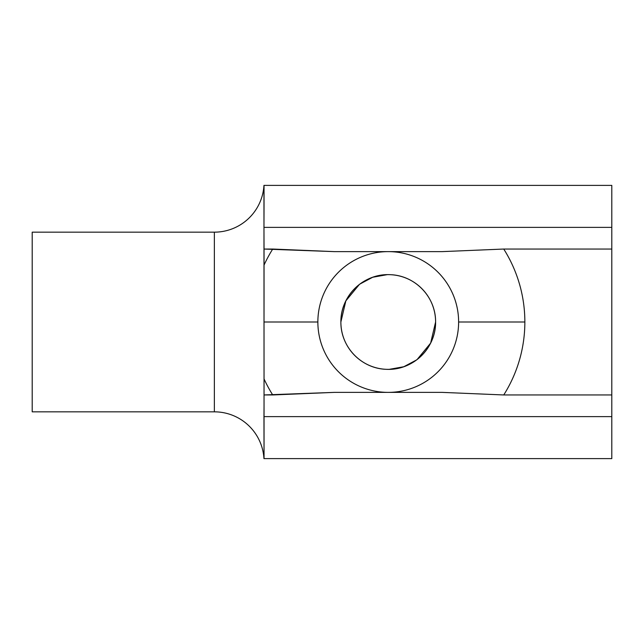 <?xml version="1.0" encoding="UTF-8"?>
<svg xmlns="http://www.w3.org/2000/svg" width="644" height="644" viewBox="0 0 644 644"><rect width="100%" height="100%" fill="white"/><g stroke="black" fill="none" stroke-linecap="round" stroke-linejoin="round"><path stroke-width="0.97" d="M340.877 322A47.358 47.358 0 0 0 388.243 369.358A47.358 47.358 0 0 0 435.602 322A47.358 47.358 0 0 0 388.243 274.642A47.358 47.358 0 0 0 340.877 322C340.62 347.14 361.445 368.682 386.448 369.326C412.828 370.678 435.948 348.412 435.602 322A47.358 47.358 0 0 1 388.243 369.358A47.358 47.358 0 0 1 340.877 322A47.358 47.358 0 0 1 388.243 274.642A47.358 47.358 0 0 1 435.602 322C435.859 296.86 415.034 275.318 390.031 274.674C363.651 273.322 340.531 295.588 340.877 322L345.852 300.869L359.392 284.439M214.363 232.162L214.363 411.838L32.2 411.838L32.2 232.162L214.363 232.162L32.2 232.162L32.2 411.838L214.363 411.838L214.363 232.162A49.677 49.677 0 0 0 263.951 185.383L264.04 378.913A136.617 136.617 0 0 0 272.734 394.957L264.04 394.957L264.04 378.913L264.04 458.617L611.8 458.617L611.8 185.383L263.951 185.383A49.677 49.677 0 0 1 214.363 232.162M435.602 322L430.627 343.131L417.087 359.561M416.628 359.907L403.78 366.742L389.218 369.35M359.851 284.093L372.699 277.258L387.261 274.65M264.04 297.713L264.04 249.043L272.734 249.043A136.617 136.617 0 0 0 264.04 265.087A136.617 136.617 0 0 1 272.734 249.043L334.252 251.619L442.227 251.619L503.745 249.043L611.8 249.043L611.8 394.957L503.745 394.957A136.617 136.617 0 0 0 503.745 249.043A136.617 136.617 0 0 1 503.745 394.957L442.227 392.381L334.252 392.381L272.734 394.957A136.617 136.617 0 0 1 264.04 378.913L264.008 322L317.862 322L264.008 322L264.04 297.721M264.04 205.388L264.04 185.383L611.8 185.383L611.8 227.372L263.959 227.372L264.04 205.388M263.951 458.617A49.677 49.677 -0 0 0 214.363 411.838A49.677 49.677 0 0 1 263.951 458.617M264.04 406.308L264.04 394.957L334.252 392.381L442.227 392.381L503.745 394.957L611.8 394.957L611.8 416.628L263.959 416.628L264.04 406.308M458.617 322L524.86 322L458.617 322A70.381 70.381 0 0 1 388.243 392.381A70.381 70.381 0 0 1 317.862 322A70.381 70.381 0 0 1 388.243 251.619A70.381 70.381 0 0 1 458.617 322A70.381 70.381 0 0 0 388.243 251.619A70.381 70.381 0 0 0 317.862 322A70.381 70.381 0 0 0 388.243 392.381A70.381 70.381 0 0 0 458.617 322M611.8 416.628L611.8 458.617L264.04 458.617L263.959 416.628L611.8 416.628M611.8 227.372L611.8 249.043L503.745 249.043L442.227 251.619L334.252 251.619L264.04 249.043L263.959 227.372L611.8 227.372"/></g></svg>
